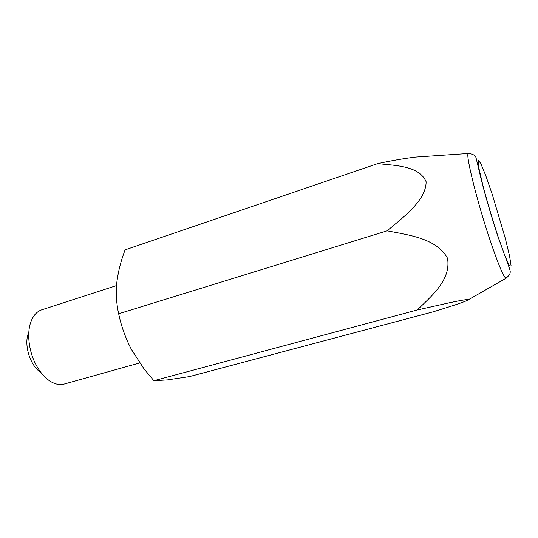 <?xml version="1.0" encoding="UTF-8"?>
<svg xmlns="http://www.w3.org/2000/svg" width="538" height="538" viewBox="0 0 538 538"><rect width="100%" height="100%" fill="white"/><g stroke="black" fill="none" stroke-linecap="round" stroke-linejoin="round"><path stroke-width="0.81" d="M377.595 163.639C395.208 165.469 419.398 165.751 426.116 181.757C426.204 200.143 403.796 216.875 387.125 230.829L118.663 313.762C116.416 303.768 115.811 293.371 116.833 282.571L116.995 281.132C118.394 270.708 121.097 260.278 125.105 249.854L377.595 163.639C391.274 160.68 403.977 158.481 415.713 157.056L421.395 156.672M387.125 230.829C408.584 234.992 436.641 238.314 447.488 258.2C451.335 280.069 431.153 296.29 417.3 309.962L153.881 380.716L167.372 379.922L189.41 376.613L433.043 311.852C446.493 307.662 464.193 302.316 468.067 299.928C469.049 298.825 459.176 300.695 449.492 302.753L417.3 309.962M139.672 362.955L64.204 384.071C59.631 385.316 54.768 384.246 49.604 380.864C44.95 377.703 40.807 373.036 37.169 366.849C28.702 352.585 26.275 332.323 31.399 320.561C33.833 314.891 37.29 311.307 41.782 309.807L116.571 285.57M40.612 372.289C30.027 365.705 23.484 344.017 28.655 332.679M118.663 313.762C121.252 326.136 125.475 337.978 131.319 349.296L144.076 368.974L153.881 380.716M497.522 235.012L504.61 255.079L509.419 265.947L511.1 265.967L509.567 255.967L505.323 238.448L492.317 194.568L485.74 175.57L480.663 163.209L478.134 160.257L478.874 168.091L482.983 185.839C487.26 201.777 492.109 218.166 497.522 235.012M498.787 238.791L499.271 240.6M506.379 278.045L506.043 278.26C503.776 277.5 498.551 265.099 490.353 241.064C477.045 201.743 465.047 152.987 468.376 153.478L468.773 153.471M415.713 157.056L468.376 153.478C472.915 153.976 475.478 155.428 476.049 157.842L481.288 179.739C485.431 196.074 491.45 216.713 497.529 235.382L508.047 264.481C509.863 269.316 510.549 271.798 510.091 271.932C510.542 273.365 509.19 275.469 506.043 278.26L468.067 299.928"/></g></svg>
